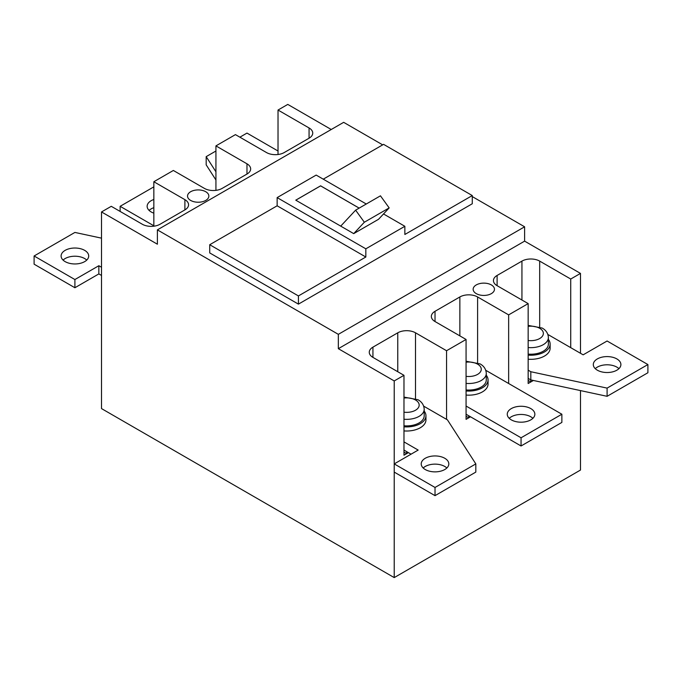 <?xml version="1.0" encoding="UTF-8"?>
<svg xmlns="http://www.w3.org/2000/svg" width="682" height="682" viewBox="0 0 682 682"><rect width="100%" height="100%" fill="white"/><g stroke="black" fill="none" stroke-linecap="round" stroke-linejoin="round"><path stroke-width="1.02" d="M101.516 275.451L98.847 273.917L74.901 287.744L34.1 264.181L34.1 255.989L74.901 279.543L98.847 265.724L101.516 267.259M101.516 238.154L74.901 232.434L34.1 255.989M74.901 287.744L74.901 279.543M98.847 273.917L98.847 265.724M84.662 250.354A13.802 7.962 180 0 1 88.703 255.989A13.802 7.962 180 0 1 80.186 263.354A13.802 7.962 180 0 1 65.148 261.624A13.802 7.962 180 0 1 61.107 255.989A13.802 7.962 180 0 1 69.624 248.632A13.802 7.962 180 0 1 84.662 250.354M63.068 260.089A13.802 7.962 180 0 1 84.662 258.555A13.802 7.962 180 0 1 86.733 260.089M548.379 339.423A19.318 11.151 180 0 1 550.135 344.069A19.318 11.151 180 0 1 528.158 355.117M528.158 359.218A19.318 11.151 0 0 0 550.135 348.17L550.135 344.069M528.158 347.539A17.562 10.136 180 0 0 548.379 337.513L548.379 344.069A17.562 10.136 180 0 1 528.158 354.094M424.195 411.118A19.318 11.151 180 0 1 425.952 415.764A19.318 11.151 180 0 1 403.974 426.813M403.974 430.913A19.318 11.151 0 0 0 425.952 419.865L425.952 415.764M403.974 419.234A17.562 10.136 180 0 0 424.195 409.209L424.195 415.764A17.562 10.136 180 0 1 403.974 425.79M466.07 416.276L468.73 417.819L470.503 416.787L466.07 419.353L466.07 339.466L446.557 350.727L415.508 332.807A12.54 7.246 0 0 0 397.768 332.807L372.935 347.147A12.54 7.246 0 0 0 369.26 352.262A12.54 7.246 0 0 0 372.935 357.385L403.974 375.313L403.974 455.201L408.416 452.635L406.634 453.658L403.974 452.123M406.634 451.612L406.634 453.658M486.292 375.271A19.318 11.151 180 0 1 488.048 379.917A19.318 11.151 180 0 1 466.07 390.965M466.07 395.066A19.318 11.151 0 0 0 488.048 384.017L488.048 379.917M466.07 383.386A17.562 10.136 180 0 0 486.292 373.361L486.292 379.917A17.562 10.136 180 0 1 466.07 389.942M468.73 415.764L468.73 417.819M382.687 144.865L343.66 122.334L157.389 229.877L338.34 334.342L524.611 226.799L524.611 241.138L580.484 273.405L570.732 279.032L539.684 261.112A12.54 7.246 0 0 0 521.943 261.112L497.11 275.451A12.54 7.246 0 0 0 493.436 280.575A12.54 7.246 0 0 0 497.11 285.69L528.158 303.618L528.158 383.506L533.401 380.471L530.818 381.971L528.158 380.428M528.158 378.382L530.818 379.917L530.818 381.971M215.93 179.98L206.177 164.839L206.177 156.647L215.93 171.779M278.026 151.012L246.978 133.084L239.885 137.184M215.93 151.012L206.177 156.647M157.389 229.877L157.389 244.207L101.516 211.949L111.268 206.314L142.316 224.242A12.54 7.246 0 0 0 160.057 224.242L184.89 209.903A12.54 7.246 0 0 0 188.564 204.779A12.54 7.246 0 0 0 184.89 199.655L153.842 181.736L173.356 170.466L204.404 188.394A12.54 7.246 0 0 0 222.144 188.394L246.978 174.055A12.54 7.246 0 0 0 250.652 168.931A12.54 7.246 0 0 0 246.978 163.808L215.93 145.888L235.443 134.618L266.492 152.546A12.54 7.246 0 0 0 284.232 152.546L309.065 138.207A12.54 7.246 0 0 0 312.74 133.084A12.54 7.246 0 0 0 309.065 127.96L278.026 110.041L287.778 104.406L331.239 129.503M205.734 191.719A10.665 6.155 0 0 0 194.114 190.389A10.665 6.155 0 0 0 187.533 196.075A10.665 6.155 0 0 0 190.653 200.423A10.665 6.155 0 0 0 202.273 201.761A10.665 6.155 0 0 0 208.854 196.075A10.665 6.155 0 0 0 205.734 191.719M570.732 279.032L570.732 347.658M528.158 303.618L508.644 314.879L508.644 383.506M446.557 350.727L446.557 419.353M403.974 375.313L394.222 380.94L394.222 463.905L418.168 450.077L403.974 441.885M423.675 406.148L447.443 419.865L475.823 463.905L435.022 487.459L435.022 495.652L394.222 472.097L394.222 577.594L580.484 470.051L580.484 390.59M580.484 273.405L580.484 353.293M524.611 226.799L472.276 196.587M298.426 304.129L472.276 203.756L472.276 195.564L404.861 234.48L404.861 226.288L365.833 248.819L365.833 257.012L298.426 295.937L298.426 304.129L209.724 252.92L209.724 244.727L298.426 295.937M394.222 577.594L101.516 408.595L101.516 211.949M153.842 226.194L153.842 181.736M215.93 190.346L215.93 145.888M278.026 154.499L278.026 110.041M209.724 244.727L277.139 205.802L277.139 197.61L316.167 175.078L366.268 204.003M383.514 213.96L404.861 226.288M277.139 197.61L365.833 248.819M353.711 233.628L378.544 219.289L389.175 207.899L380.454 195.819L355.62 210.158L340.719 226.126L353.711 233.628L364.333 222.238L355.62 210.158M359.175 208.104L320.6 185.828L295.766 200.167L340.719 226.126M472.276 195.564L383.574 144.354L323.259 179.17M364.333 222.238L389.175 207.899M365.833 257.012L277.139 205.802M295.792 200.184L320.6 185.862L359.15 208.121M524.611 241.138L338.34 348.681L394.222 380.94M508.644 314.879L477.596 296.96A12.54 7.246 0 0 0 459.856 296.96L435.022 311.299A12.54 7.246 0 0 0 431.348 316.414A12.54 7.246 0 0 0 435.022 321.537L466.07 339.466M491.347 284.923A10.665 6.155 0 0 0 479.727 283.593A10.665 6.155 0 0 0 473.146 289.279A10.665 6.155 0 0 0 476.266 293.627A10.665 6.155 0 0 0 487.886 294.965A10.665 6.155 0 0 0 494.467 289.279A10.665 6.155 0 0 0 491.347 284.923M338.34 334.342L338.34 348.681M120.134 211.437L120.134 206.314L153.842 225.776M153.842 186.859L120.134 206.314M149.102 210.414A13.802 7.962 180 0 1 153.842 207.678M153.842 213.151A13.802 7.962 180 0 1 151.182 211.949A13.802 7.962 180 0 1 147.142 206.314A13.802 7.962 180 0 1 153.842 199.485M485.772 370.3L561.866 414.23L561.866 422.422L521.057 445.977L521.057 437.784L466.07 406.037M561.866 414.23L521.057 437.784M466.07 414.23L521.057 445.977M532.898 418.33A13.802 7.962 0 0 0 530.818 416.787A13.802 7.962 0 0 0 509.224 418.33M530.818 408.595A13.802 7.962 0 0 0 515.78 406.873A13.802 7.962 0 0 0 507.263 414.23A13.802 7.962 0 0 0 511.304 419.865A13.802 7.962 0 0 0 526.342 421.587A13.802 7.962 0 0 0 534.859 414.23A13.802 7.962 0 0 0 530.818 408.595M530.818 371.724L530.818 379.917L607.099 396.31L647.9 372.747L647.9 364.555L607.099 388.109L530.818 371.724L528.158 370.19M618.932 368.655A13.802 7.962 0 0 0 616.852 367.121A13.802 7.962 0 0 0 595.267 368.655M547.859 334.453L583.153 354.828L607.099 341L647.9 364.555M607.099 396.31L607.099 388.109M616.852 358.92A13.802 7.962 0 0 0 601.814 357.197A13.802 7.962 0 0 0 593.297 364.555A13.802 7.962 0 0 0 597.338 370.19A13.802 7.962 0 0 0 612.376 371.92A13.802 7.962 0 0 0 620.893 364.555A13.802 7.962 0 0 0 616.852 358.92M475.823 463.905L475.823 472.097L435.022 495.652M435.022 487.459L394.222 463.905L394.222 472.097M403.974 450.077L411.076 454.178M444.775 458.27A13.802 7.962 0 0 0 429.737 456.548A13.802 7.962 0 0 0 421.22 463.905A13.802 7.962 0 0 0 425.261 469.54A13.802 7.962 0 0 0 440.299 471.262A13.802 7.962 0 0 0 448.816 463.905A13.802 7.962 0 0 0 444.775 458.27M446.855 467.997A13.802 7.962 0 0 0 444.775 466.462A13.802 7.962 0 0 0 423.19 467.997M528.158 326.346A12.54 7.246 180 0 1 539.684 328.298A12.54 7.246 180 0 1 541.832 336.891A12.54 7.246 180 0 1 528.158 340.497M403.974 398.041A12.54 7.246 180 0 1 415.508 399.993A12.54 7.246 180 0 1 417.648 408.586A12.54 7.246 180 0 1 403.974 412.192M466.07 362.193A12.54 7.246 180 0 1 477.596 364.145A12.54 7.246 180 0 1 479.736 372.739A12.54 7.246 180 0 1 466.07 376.345M309.065 138.207L309.065 127.96M372.935 347.147L372.935 357.385M415.508 398.544L415.508 332.807M397.768 332.807L397.768 371.724M435.022 311.299L435.022 321.537M459.856 296.96L459.856 335.876M477.596 362.696L477.596 296.96M497.11 275.451L497.11 285.69M521.943 261.112L521.943 300.029M539.684 326.849L539.684 261.112M184.89 209.903L184.89 199.655M246.978 174.055L246.978 163.808M548.379 337.513C548.115 333.379 546.052 330.216 542.199 328.051L528.158 325.391M424.195 409.209C423.931 405.065 421.868 401.911 418.015 399.746L403.974 397.086M486.292 373.361C486.019 369.226 483.964 366.063 480.102 363.898L466.07 361.238"/></g></svg>
